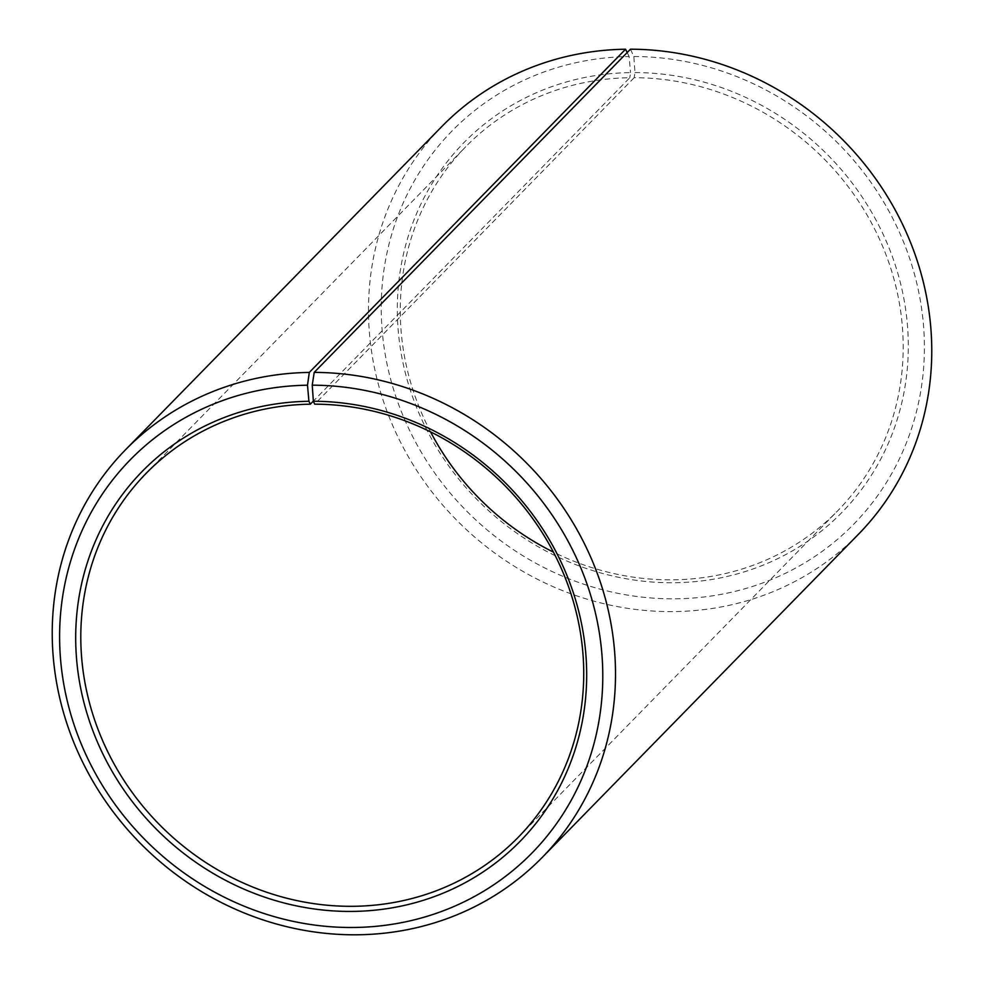 <?xml version="1.0" encoding="UTF-8"?>
<svg xmlns="http://www.w3.org/2000/svg" width="984" height="984" viewBox="0 0 984 984"><rect width="100%" height="100%" fill="white"/><g stroke="black" fill="none" stroke-linecap="round" stroke-linejoin="round"><path stroke-width="0.74" stroke-dasharray="4.92 3.69" d="M430.574 431.89A260.243 241.966 44.4 0 1 465.727 146.751A260.243 241.966 44.4 0 1 629.809 77.711L313.342 401.115M630.461 49.2L633.844 56.506L634.975 72.57L634.176 77.687A260.243 241.966 44.4 0 1 878.036 235.975A260.243 241.966 44.4 0 1 837.741 510.77A260.243 241.966 44.4 0 1 669.292 579.834A260.243 241.966 44.4 0 1 553.426 552.11M634.975 72.57A264.413 245.84 44.4 0 1 907.679 328.398A264.413 245.84 44.4 0 1 670.645 582.749A264.413 245.84 44.4 0 1 398.102 329.16A264.413 245.84 44.4 0 1 630.523 72.595L629.809 77.711M633.844 56.506A281.067 261.326 44.4 0 1 923.73 328.435A281.067 261.326 44.4 0 1 671.764 598.826A281.067 261.326 44.4 0 1 382.063 329.259A281.067 261.326 44.4 0 1 629.12 56.531L630.523 72.595M858.454 534.263A291.473 271.006 44.4 0 1 669.796 611.605A291.473 271.006 44.4 0 1 396.675 434.313A291.473 271.006 44.4 0 1 441.804 126.542M627.189 52.558L629.12 56.531M634.176 77.687L314.708 404.166M146.259 473.23L465.727 146.751M518.273 837.249L837.741 510.77"/><path stroke-width="1.48" d="M308.902 401.275A264.413 245.84 44.4 0 0 76.481 657.829A264.413 245.84 44.4 0 0 349.025 911.43A264.413 245.84 44.4 0 0 586.058 657.066A264.413 245.84 44.4 0 0 313.355 401.251L314.708 404.166A260.243 241.966 44.4 0 1 558.568 562.467A260.243 241.966 44.4 0 1 518.273 837.249A260.243 241.966 44.4 0 1 349.824 906.313A260.243 241.966 44.4 0 1 105.965 748.024A260.243 241.966 44.4 0 1 146.259 473.23A260.243 241.966 44.4 0 1 310.329 404.19L308.902 401.275L307.5 385.199L309.308 372.419L625.566 49.225L627.189 52.558M313.342 401.115L310.329 404.19M553.426 552.11A260.243 241.966 44.4 0 1 430.574 431.89M313.355 401.251L312.236 385.174L314.203 372.395L630.461 49.2A291.473 271.006 44.4 0 1 903.583 226.492A291.473 271.006 44.4 0 1 858.454 534.263L542.196 857.458A291.473 271.006 44.4 0 1 353.539 934.8A291.473 271.006 44.4 0 1 80.417 757.508A291.473 271.006 44.4 0 1 125.546 449.737A291.473 271.006 44.4 0 1 309.308 372.419M314.203 372.395A291.473 271.006 44.4 0 1 587.325 549.687A291.473 271.006 44.4 0 1 542.196 857.458M312.236 385.174A281.067 261.326 44.4 0 1 602.122 657.115A281.067 261.326 44.4 0 1 350.156 927.494A281.067 261.326 44.4 0 1 60.442 657.927A281.067 261.326 44.4 0 1 307.5 385.199M125.546 449.737L441.804 126.542A291.473 271.006 44.4 0 1 625.566 49.225"/></g></svg>
